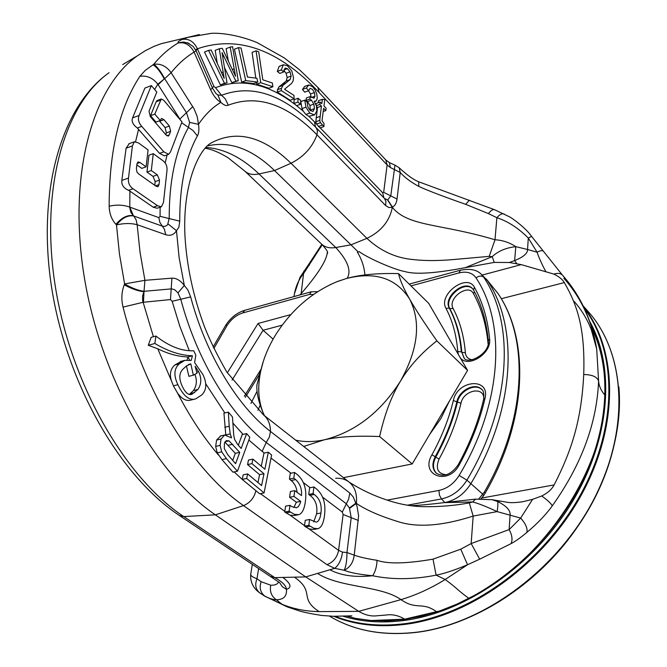 <?xml version="1.0" encoding="UTF-8"?>
<svg xmlns="http://www.w3.org/2000/svg" width="667" height="667" viewBox="0 0 667 667"><rect width="100%" height="100%" fill="white"/><g stroke="black" fill="none" stroke-linecap="round" stroke-linejoin="round"><path stroke-width="1" d="M189.595 359.98L187.969 356.937M208.129 145.765C230.207 140.887 252.343 149.15 274.554 170.552L290.995 163.24C262.84 135.918 235.968 129.306 210.372 143.405C198.458 150.792 182.333 184.926 184.992 236.535C186.802 266.425 193.272 296.431 204.419 326.547C209.68 340.02 217.167 355.203 226.855 372.103L263.448 414.874C268.034 418.576 270.377 424.095 270.485 431.449L349.816 493.055L353.243 496.948L356.995 506.086L358.613 515.799L354.227 555.152C353.31 562.423 349.967 567.459 344.205 570.268L334.717 568.342L305.719 576.905L215.366 514.832C156.453 475.096 100.692 377.922 84.234 276.797C67.65 175.621 92.213 87.685 137.194 55.945L145.439 50.625L154.002 46.373L161.055 43.739L173.42 40.795M364.907 274.937C364.224 266.842 361.714 259.255 357.387 252.184L358.262 252.034L350.984 244.847L274.554 170.552L258.996 173.929C241.746 157.437 224.045 148.624 205.903 147.474M358.262 252.034L359.154 251.676C369.885 259.205 395.223 269.868 404.844 271.544C415.107 274.696 435.276 273.395 465.341 267.65L494.247 262.406L509.321 262.498L514.624 260.597C523.37 257.087 527.68 253.385 527.555 249.491L515.808 246.657C506.045 247.732 498.174 251.067 492.204 256.67L489.203 256.37L452.985 259.588C438.094 260.872 424.971 260.88 413.615 259.613C396.106 258.162 380.54 251.075 366.917 238.361L350.984 244.847L335.759 247.515L258.996 173.929C252.96 175.163 248.257 174.237 244.889 171.169L228.264 157.921C219.701 152.56 212.006 149.341 205.186 148.274M385.601 205.536L388.853 207.512L392.354 207.362C389.545 221.186 381.057 231.524 366.917 238.361L290.995 163.24C303.618 156.945 312.281 147.465 316.992 134.809L385.601 205.536L385.935 201.492L384.459 198.424L387.602 200.008L392.354 207.362C408.229 226.78 440.37 223.395 495.006 239.77L489.203 256.37M387.602 200.008L390.737 196.04L394.989 165.141L389.411 162.623L385.784 159.93L317.892 87.427L299.308 69.593L284.175 57.846L257.145 42.621C237.677 34.559 219.276 32.733 211.239 33.35L187.952 37.335L182.416 39.37C178.831 40.887 177.455 42.021 178.289 42.763L178.414 42.846C185.042 41.929 190.27 45.014 194.105 52.109C185.76 57.145 178.097 64.007 171.111 72.695L164.666 78.698L186.477 112.681L189.62 122.378L188.361 127.639C175.504 150.675 169.126 180.907 169.218 218.342L167.567 224.854L165.191 226.363L162.79 226.305L133.692 215.975L130.94 212.556L129.79 207.862L129.898 191.146L153.218 207.212L157.087 208.246L161.431 206.787L163.482 202.46L166.95 170.844C167.434 166.383 165.991 162.931 162.623 160.472L153.252 153.652L151.309 170.56L157.329 174.862L159.513 180.082L159.013 184.609L158.012 186.743L156.053 186.201L138.636 173.92L136.927 172.028L136.401 168.601L136.943 164.024L137.952 161.906L139.995 162.481L146.106 166.85L148.082 149.9L138.511 142.938L134.375 141.754L132.408 145.906L128.498 178.072C127.947 182.716 129.456 186.285 133.025 188.761L157.579 205.753L161.431 206.787M316.575 106.503L317.525 107.479L315.791 121.761L316.483 123.995L320.027 127.906L323.945 126.563L324.004 123.52L322.003 120.685L323.612 108.346L325.813 110.597L326.138 108.237L323.945 105.978L324.821 99.733L322.394 99.308L321.769 103.735L320.16 102.076L319.818 104.444L321.436 106.103L319.71 120.394L320.46 122.728L323.945 126.563M298.116 98.257L294.155 99.683L293.93 103.51L296.582 105.694L300.534 104.277L300.75 100.459L298.116 98.257L297.891 102.093L300.534 104.277M295.548 104.836C267.884 83.558 241.212 77.847 215.524 87.71L213.94 86.46L197.407 48.774L195.556 49.717M322.394 99.308L318.501 100.692L318.201 102.776M320.16 102.076L316.258 103.468L316.066 104.802M304.727 100.175L300.792 101.584L302.009 108.596L303.235 111.156L305.87 114.441L308.921 116.366L314.682 114.832L316.842 110.855L316.408 105.861L314.14 101.267L316.258 100.9L317.225 98.491L316.917 94.564L315.283 90.287L312.648 86.727L308.821 84.942L306.386 88.002L308.579 90.745L310.097 88.369L312.406 89.345L314.424 92.555L314.941 96.215L313.965 98.241L310.38 96.523L309.813 99.049L311.439 100.225L313.849 104.11L314.457 108.654L312.99 111.431L310.08 110.447L307.929 107.087L307.045 101.926L304.727 100.175L305.953 107.195L309.771 113.065L314.465 114.924M304.727 86.41L302.459 89.428L304.652 92.163L308.579 90.745M308.513 90.77L310.514 93.964L311.064 97.199M310.38 96.523L306.453 97.924L305.886 100.459L307.52 101.626L309.93 105.503L310.422 110.747M208.571 50.4L204.461 52.018L220.385 84.867L227.013 82.841L222.011 52.585L235.926 81.157L238.252 80.724L232.591 46.707L230.165 47.082L235.568 76.305L222.261 48.299L219.276 48.758L224.187 78.398L211.164 50L208.571 50.4L224.496 83.325L227.013 82.841M224.554 67.767L231.849 82.7L238.252 80.724M230.165 47.082L226.105 48.674L228.272 60.53M219.276 48.758L215.191 50.358L217.25 63.173M238.478 47.632L234.434 49.208L241.671 82.133L253.743 83.617L257.77 82.108L256.92 78.264L247.44 77.047L241.062 48.032L238.478 47.632L245.723 80.615L257.77 82.108M256.47 82.6L256.703 84.192L268.909 88.219L272.911 86.743L272.361 83.008L262.781 79.798L258.688 51.768L256.086 50.834L260.722 82.7L272.911 86.743M256.086 50.834L252.076 52.376L255.82 78.122M280.04 66.066L279.089 66.425L277.322 71.419L279.781 73.412L283.742 71.936L285.051 68.109L287.394 68.626L290.028 71.819L291.12 76.038L290.12 79.606L282.991 85.368L281.499 88.244L281.282 90.587L294.064 98.833L293.98 95.389L284.534 89.261L291.671 83.342L293.147 80.824L293.53 77.722L291.796 70.944L287.377 65.716L283.325 64.774L281.291 69.935L283.742 71.936M283.817 70.368L286.085 73.287L287.169 77.505L286.168 81.066L279.014 86.827L277.514 89.703L277.297 92.038L290.103 100.258L294.064 98.833M293.93 103.51L297.891 102.093M305.886 100.459L309.813 99.049M302.459 89.428L306.386 88.002M583.725 374.537C592.129 374.637 597.082 376.797 598.591 381.015L596.698 349.016C591.846 320.018 580.465 295.431 562.556 275.254C560.597 273.245 557.712 272.861 553.885 274.095C559.021 276.622 562.506 279.448 564.34 282.591C577.672 305.861 585.184 328.856 583.725 374.537C581.424 420.694 571.511 450.85 554.144 484.909C551.767 489.395 547.632 493.08 541.746 495.973L532.616 499.325L520.652 518.084L509.129 529.598L471.16 543.555L460.78 549.174L433.016 559.154C406.328 563.732 387.677 564.115 377.047 560.313C367.309 558.829 359.705 557.112 354.227 555.152L346.965 552.534L342.479 552.109C341.554 559.438 338.961 564.849 334.717 568.342L326.947 564.657L243.513 505.603C193.814 471.294 144.997 393.855 123.036 307.095C121.144 299.333 121.552 291.896 124.254 284.801L124.612 283.909L119.476 254.185L116.475 224.921L115.916 224.337C111.606 219.568 109.355 213.515 109.171 206.186C109.163 150.925 119.393 107.637 139.87 76.338L145.231 70.385L153.693 64.332C160.605 63.315 166.408 66.1 171.111 72.695L194.13 108.946L197.207 116.558L198.499 124.337C205.011 114.674 212.465 107.354 220.877 102.368C223.912 105.203 226.38 106.136 228.281 105.178C257.279 94.147 286.852 104.019 316.992 134.809L317.467 130.665L316.083 127.597L384.292 198.257M189.62 122.378L198.499 124.337C199.266 129.573 198.891 133.425 197.374 135.91C185.459 157.662 179.59 186.076 179.756 221.161L178.856 227.28L176.472 230.715L168.176 224.012M124.254 284.801C131.557 288.803 138.144 291.112 143.997 291.729L144.922 280.332L124.612 283.909C131.833 288.169 138.369 290.637 144.214 291.304L171.686 288.853L174.687 289.77L177.997 292.838L184.325 285.484L179.156 257.854L176.472 230.715C173.895 234.817 170.318 236.151 165.741 234.717L137.144 224.704L140.045 252.309L144.922 280.332L171.919 278.156C176.288 277.981 180.423 280.423 184.325 285.484L187.869 289.987L190.654 296.907C205.92 354.419 237.41 406.186 270.485 431.449L269.376 437.027L266.241 442.446L346.023 503.56L349.441 507.946L351.209 517.784L346.965 552.534C346.965 560.33 346.04 566.241 344.205 570.268C349.758 572.611 359.238 574.437 372.645 575.746C375.354 571.677 376.822 566.533 377.047 560.313M592.013 328.414C601.292 348.057 605.578 370.277 604.869 395.072C601.067 390.679 598.974 385.993 598.591 381.015C596.882 423.186 581.449 464.791 552.301 505.819C546.073 514.54 537.602 523.395 526.888 532.399C520.644 537.644 515.358 541.387 511.047 543.638L479.69 559.179L471.16 543.555L473.17 516.083C441.821 526.113 416.533 527.88 397.315 521.394C379.64 515.924 365.983 509.922 356.353 503.385L349.616 508.362M289.962 505.328L285.584 506.17L284.734 512.039L290.095 515.182L294.155 515.533L298.524 514.716C302.018 513.807 304.294 509.438 305.361 501.584C307.095 488.861 303.919 479.465 295.823 473.403L294.597 472.486L293.788 478.222L295.631 479.598C300.017 483.558 301.976 488.886 301.501 495.581L294.764 490.62L293.947 496.423L300.709 501.359L300.117 503.535L298.441 506.561L296.515 507.72L291.829 506.67L289.962 505.328L289.136 511.205L294.239 514.265L298.524 514.716M264.074 492.896L259.646 493.788L242.229 479.406L246.673 478.472L264.074 492.896L271.627 455.036L268.317 452.193L264.882 469.268L252.901 459.121L251.976 463.623L263.982 473.745L261.606 485.559L247.624 473.912L246.673 478.472M309.596 519.493L305.253 520.302L304.46 526.113L309.013 528.898L313.457 529.481L317.8 528.698C321.244 527.839 323.478 523.47 324.487 515.599C326.105 502.993 322.986 493.747 315.124 487.86L313.94 486.968L313.056 493.605L314.249 494.489C319.776 498.608 322.011 504.777 320.944 513.006C320.227 518.492 318.668 521.544 316.275 522.144L309.596 519.493L308.821 525.313L313.707 528.256L317.8 528.698M304.46 526.113L308.821 525.313M123.036 307.095L143.055 302.293L170.485 299.575L172.144 301.301L179.882 326.455L189.295 350.717M181.808 361.139L174.762 365.024C170.527 368.859 169.401 374.104 171.386 380.749L173.395 385.826L177.255 392.596C181.716 399.066 186.376 401.526 191.229 399.967L195.698 398.866L201.676 395.006C206.703 390.153 207.103 383.308 202.86 374.454L194.589 362.565L195.848 355.236L193.713 350.767C181.808 351.326 169.21 346.423 155.911 336.043L154.861 343.48C168.026 351.342 180.557 355.428 192.446 355.761L191.162 360.447L184.784 360.355L179.223 363.849C173.97 368.634 173.528 375.579 177.889 384.684C183.492 396.156 189.428 400.884 195.698 398.866M220.744 435.893L216.592 440.037L215.674 446.398L217.225 452.86L221.969 459.613L232.958 472.186L237.46 471.236L249.833 437.31L246.64 433.575L241.171 448.482L237.41 444.122L234.526 439.245L233.717 435.059L232.458 416.933L228.356 412.123L229.198 426.255L230.232 433.892L231.566 437.869L224.646 435.009L221.044 439.019L220.143 445.398L221.694 451.867L226.438 458.646L237.46 471.236M228.356 412.123L223.937 413.165L225.78 434.834M246.64 433.575L242.246 434.567L238.319 445.181M247.624 473.912L243.18 474.837L242.229 479.398L252.059 487.51M252.901 459.121L248.491 460.072L247.557 464.566L259.58 474.654L257.987 482.541M268.317 452.193L263.949 453.135L261.289 466.225M294.764 490.62L290.412 491.487L289.586 497.274L296.356 502.201L293.889 507.579M294.597 472.486L290.262 473.378L289.445 479.106L292.688 481.866L294.922 484.959L296.406 488.452L297.14 492.371M313.94 486.968L309.63 487.819L308.738 494.447L309.93 495.331C315.474 499.433 317.7 505.594 316.625 513.807L313.69 521.944M308.738 494.447L313.056 493.605M284.734 512.039L289.136 511.205M296.356 502.201L300.709 501.359M289.586 497.274L293.947 496.423M291.287 480.473L295.631 479.598M289.445 479.106L293.788 478.222M155.911 336.043L151.159 337.369L148.257 345.298L157.771 348.774C168.267 353.944 178.347 356.67 188.019 356.937L187.085 359.855M148.257 345.298L154.861 343.48M188.019 356.937L192.446 355.761M190.82 363.882L193.347 375.188L197.007 373.203L195.139 366.241L198.616 371.702C201.742 378.214 201.501 384.142 197.891 389.478L191.821 394.347C188.569 395.398 185.459 392.855 182.475 386.718C178.681 378.798 178.956 372.836 183.3 368.834L186.543 365.875L190.82 363.882L188.461 364.499M186.452 365.958L188.894 376.33L193.347 375.188M194.856 374.37C197.249 380.265 196.773 385.676 193.438 390.595L189.27 394.43M193.438 390.595L197.891 389.478M224.771 427.272L229.198 426.255M239.736 452.368L235.584 463.682L227.722 454.677L224.262 448.449L224.462 442.963L226.288 440.654L228.998 440.837L239.736 452.368L235.309 453.335L232.708 460.38M224.896 442.046L235.309 453.335M129.265 143.63L126.088 148.216L121.836 180.415C121.377 184.834 123.612 188.136 128.556 190.312L129.898 191.146M151.342 85.576L144.872 88.094L132.583 117.909C131.249 121.252 132.833 124.621 137.352 128.006L159.538 153.368L164.365 155.845L168.651 154.319L170.544 151.809L181.991 121.911L163.74 100.283L161.281 98.974L154.802 114.107L160.255 120.494L161.522 118.409L163.965 119.701L169.351 126.021L170.635 131.357L169.268 134.884L168.342 136.11L165.925 134.842L150.325 116.658L149.024 111.247L156.795 92.038L151.342 85.576L139.136 115.441C137.685 119.026 138.553 122.67 141.746 126.363L163.832 151.826L168.651 154.319M139.87 76.338C146.857 75.271 152.835 77.889 157.821 84.184L180.674 120.352M109.171 206.186C116.667 204.536 123.537 204.844 129.79 207.12L133.383 215.691C127.522 214.699 121.694 217.575 115.916 224.337M159.305 120.852L165.099 127.589L166.366 132.916L165.716 134.592M161.281 98.974L157.028 100.592L156.145 101.759L150.525 115.716L155.986 122.086L160.255 120.494M136.843 164.882L141.771 168.384L146.106 166.85M153.252 153.652L148.933 155.203L146.973 172.086L153.001 176.371L155.186 181.574L154.769 185.293M146.973 172.086L151.309 170.56M150.525 115.716L154.802 114.107M154.619 89.47L157.821 84.184L164.666 78.698C160.639 71.202 156.978 66.408 153.693 64.332C161.222 55.236 169.46 48.074 178.414 42.846L187.369 42.763L189.295 43.572M152.935 64.791C156.428 66.742 160.205 71.444 164.274 78.881L158.137 84.676M189.153 43.497L187.369 42.763L193.172 46.448L196.065 50.767L194.105 52.109L210.58 89.62C213.357 95.706 216.783 99.95 220.877 102.368L217.867 94.972L221.544 95.298C250.017 84.542 279.24 93.055 309.196 120.827L316.083 127.597L309.196 120.827M189.253 43.547L183.617 42.004L178.289 42.763M504.219 214.032L504.085 213.974C502.051 213.248 499.65 214.499 496.882 217.717L488.461 213.615L465.674 204.327C443.513 196.565 427.914 190.604 418.859 186.452C410.772 182.024 404.552 177.364 400.208 172.495L390.345 167.517L387.118 164.974L319.084 92.513C278.723 49.55 238.169 34.967 197.407 48.774C193.914 41.612 188.919 38.478 182.416 39.37M303.852 271.127L301.034 294.622M347.157 278.331C351.592 270.927 347.79 260.655 335.759 247.515C329.848 248.474 325.179 247.374 321.736 244.23L244.889 171.169M299.675 294.997L300.925 293.897C317.434 274.796 326.213 261.139 327.264 252.926L327.405 252.026M309.38 263.357L300.008 277.322L294.439 293.73L294.005 296.582L294.439 293.73C295.923 285.885 299.066 279.014 303.869 273.137L322.236 244.722M371.085 620.527L387.552 620.902L404.619 619.435L422.103 616.1L439.811 610.905L404.644 619.184L371.085 620.527L355.728 618.426L347.057 616.141M259.805 592.963L265.191 596.39C270.302 598.799 274.029 599.925 276.388 599.791C283.683 599.608 287.035 596.131 286.435 589.361C286.168 585.659 282.283 581.749 274.771 577.622L305.719 576.905L358.738 611.356L319.159 611.622C305.703 611.389 293.338 608.938 282.066 604.294L287.494 606.97L299.175 610.872C303.844 612.314 311.347 613.84 321.661 615.441L333.358 616.283L351.868 615.841M404.644 619.184C398.558 615.441 392.304 614.065 385.901 615.049L377.572 615.716C371.344 616.6 365.066 615.141 358.738 611.356L400.984 599.625C415.925 595.172 430.657 588.461 445.197 579.49L436.118 575.146C413.34 579.615 392.179 579.815 372.645 575.746C355.027 577.58 340.779 575.579 329.915 569.76M479.69 559.179L467.525 564.749C454.385 570.26 443.914 573.728 436.118 575.146L433.016 559.154M604.869 395.072C604.919 470.785 540.078 564.249 468.668 598.249L457.162 604.044C509.563 580.623 558.154 532.608 583.908 478.231C609.53 423.77 611.189 366.725 591.512 326.788M439.811 610.905L457.162 604.044M574.162 301.426C581.407 309.596 587.11 318.993 591.279 329.623L596.698 349.016C592.021 321.119 581.065 297.54 563.84 278.272M532.616 499.325L523.228 501.642C515.424 502.876 509.405 502.968 505.169 501.918L492.096 499.7L475.638 499.124L444.222 502.626C431.09 504.26 419.943 505.286 410.78 505.703M526.888 532.399C527.722 528.422 525.638 523.645 520.652 518.084L497.132 511.614C486.768 506.728 478.614 503.51 472.678 501.959L469.285 502.893C455.019 505.569 439.995 506.837 424.204 506.695L420.277 506.561M475.638 499.124L472.678 501.959L444.222 502.626M492.096 499.7L497.615 501.526L500.433 501.125M469.293 502.893L473.17 516.083L497.132 511.614C497.932 506.687 498.091 503.327 497.615 501.526C506.645 505.97 510.789 510.639 510.063 515.533L509.129 529.598C512.139 535.051 512.773 539.728 511.047 543.638M552.301 505.819C551.125 503.518 547.607 500.233 541.746 495.973M259.696 592.888L259.696 592.888C255.594 589.286 254.694 584.575 256.987 578.748L261.114 581.691L270.76 585.226C275.079 585.326 277.68 584.209 278.564 581.857M250.784 573.878L250.7 574.445C250.792 575.838 252.893 577.272 256.987 578.756L258.629 568.534M509.321 262.498L521.26 264.632L553.885 274.095M494.247 262.406L492.204 256.67L465.341 267.65M494.581 209.721L509.154 216.65C511.022 217.284 525.938 227.922 531.549 236.351L528.297 238.036C518.301 228.039 507.837 221.269 496.882 217.717L495.006 239.77C502.509 240.178 509.446 242.471 515.808 246.657L514.624 260.597L516.942 263.865M387.802 199.983L392.404 206.987C394.831 206.036 396.381 203.402 397.04 199.058L400.208 172.495L399.208 167.767C406.987 175.037 413.457 179.706 418.626 181.774L418.859 186.452M545.814 271.586C541.721 263.94 538.819 257.479 537.093 252.209L528.297 238.036L527.555 249.491L537.093 252.209C540.362 250.567 542.454 250.233 543.388 251.192L531.549 236.351M449.358 401.142L440.987 418.376L429.606 434.525M250.9 403.46L257.078 391.204M379.039 470.552L357.962 474.754M273.103 339.136L263.09 330.273L258.071 323.487L290.804 314.599M444.856 502.543L441.537 498.924C452.009 496.632 460.472 490.378 466.917 480.148C511.264 406.153 515.166 323.67 483.633 277.063L481.224 274.204C476.747 269.668 469.785 268.351 460.347 270.252L460.505 270.21M481.224 274.204L487.352 280.457C518.976 327.13 515.199 409.605 470.952 483.525C464.457 493.847 455.92 500.158 445.331 502.459L445.364 502.484M478.806 498.908L484.309 492.096L485.084 493.272L483.458 495.823M484.309 492.096C525.996 420.702 529.356 341.412 499.199 295.314L498.441 294.147M387.21 500.108L438.919 490.428C447.265 488.577 454.002 483.575 459.146 475.429C502.343 403.51 506.461 323.303 476.005 277.831C478.956 275.805 481.499 275.546 483.633 277.063L487.352 280.457L498.174 293.738L486.326 279.064M459.146 475.429L466.917 480.148L482.908 494.305L483.4 495.906L480.924 498.858M257.946 410.263L260.23 405.094M412.206 463.932L379.623 436.552C384.559 414.399 391.487 395.948 400.433 381.199C409.288 366.341 421.436 352.893 436.877 340.862C424.429 323.136 415.316 309.146 409.53 298.899C403.627 288.511 399.967 280.073 398.532 273.595L428.723 303.377L467.567 370.377L412.206 463.932L343.447 477.655M467.567 370.377L436.877 340.862M303.71 446.473L324.195 439.836C338.344 436.693 356.82 435.593 379.623 436.552M263.382 361.197L256.887 385.092C256.495 392.83 258.638 402.193 263.307 413.181L264.349 415.583M398.532 273.595C377.063 273.078 359.613 274.746 346.19 278.589L337.344 281.524L329.756 284.876M295.648 440.145C304.385 442.129 313.899 442.029 324.195 439.836C354.969 432.058 380.382 412.514 400.433 381.199C418.251 349.25 421.286 321.819 409.53 298.899C395.973 278.031 374.862 271.261 346.19 278.589L336.96 281.707C312.098 292.113 291.771 309.63 275.971 334.284C269.076 345.431 264.19 356.837 261.314 368.501C257.329 385.218 257.987 400.117 263.307 413.181L264.432 415.649M137.144 224.704L136.11 219.76L133.692 215.975C127.856 214.991 122.111 217.976 116.475 224.921C124.029 223.162 130.915 223.095 137.144 224.704M177.997 292.838L180.774 299.233C197.082 360.68 230.89 415.841 266.241 442.446L262.139 451.359L264.365 453.043M342.479 552.109L338.594 550.35L309.013 528.898M153.418 336.743L142.663 300.7L142.571 295.981L143.997 291.729L143.447 302.259M259.58 474.654L263.982 473.745M247.557 464.566L251.976 463.623M323.161 111.531L325.813 110.597M316.35 105.678L319.818 104.444M317.525 107.479L321.436 106.103M220.385 84.867L224.496 83.325M231.849 82.7L235.926 81.157M241.671 82.133L245.723 80.615M256.703 84.192L260.722 82.7M277.297 92.038L281.282 90.587M277.322 71.419L281.291 69.935M385.768 159.913L387.118 164.974L383.675 192.329L382.641 192.721L383.884 197.824M383.675 192.329L397.04 199.058M382.641 192.721L320.193 127.847M316.483 123.995L314.432 121.861L315.524 127.03M316.533 124.087L320.46 122.728M315.791 121.761L319.71 120.394M314.432 121.861L308.921 116.366M303.235 111.156L296.623 105.678M215.524 87.71L221.544 95.298L225.271 98.824L228.281 105.178M305.87 114.441L309.771 113.065M302.009 108.596L305.953 107.195M310.539 110.038L314.457 108.654M309.93 105.503L313.849 104.11M307.52 101.626L311.439 100.225M311.406 97.482L314.941 96.215M310.514 93.964L314.424 92.555M349.441 507.946L355.97 503.093L356.353 503.385C357.287 493.955 354.861 486.852 349.066 482.066L349.066 482.066C345.331 479.214 340.862 477.956 335.651 478.272M255.895 490.679C254.127 497.957 250 502.935 243.513 505.603L215.366 514.832L183.733 516.566L179.356 515.458C120.135 476.271 67.017 384.417 51.776 288.469C36.643 192.671 60.739 106.828 109.071 72.711C64.315 104.194 39.645 189.595 55.436 287.177C71.111 384.709 125.538 478.214 183.733 516.566L274.771 577.622L270.402 576.413M304.527 525.646L290.095 515.182M284.842 511.372L260.388 493.638M326.947 564.657C333.308 562.198 337.194 557.437 338.594 550.35L343.113 514.482L342.304 512.064L348.616 499.183L349.816 493.055M271.019 458.087L291.012 473.22M303.318 482.541L310.155 487.719M322.57 497.115L342.304 512.064M205.703 383.708L224.829 412.956M232.816 423.02L243.063 434.384M248.833 440.062L262.139 451.359M218.451 455.019C203.402 437.277 189.67 416.466 177.255 392.596M242.229 479.406L234.167 471.928M305.669 526.98L310.038 526.18M316.625 513.807L320.944 513.006M309.93 495.331L314.249 494.489M285.985 512.931L290.387 512.098M171.386 380.749L157.771 348.774M173.395 385.826L177.889 384.684M174.762 365.024L179.223 363.849M196.682 372.203L198.616 371.702M190.237 393.622L194.706 392.504M221.969 459.613L226.438 458.646M217.225 452.86L221.694 451.867M215.674 446.398L220.143 445.398M216.592 440.037L221.044 439.019M220.644 435.91L224.746 434.976M226.055 434.842L230.232 433.892M225.113 441.712L228.998 440.837M228.306 445.264L232.741 444.28M199.375 34.567L161.055 43.739M135.601 141.579L138.569 129.273M160.13 207.229L160.072 216.325L158.854 217.634L130.207 207.27M167.117 154.861L165.158 162.973M128.556 190.312L133.025 188.761M153.218 207.212L157.579 205.753M121.836 180.415L128.498 178.072M126.088 148.216L132.408 145.906M137.018 163.54L139.995 162.481M155.511 185.81L159.013 184.609M155.186 181.574L159.513 180.082M153.001 176.371L157.329 174.862M137.352 128.006L141.746 126.363M159.538 153.368L163.832 151.826M132.583 117.909L139.136 115.441M166.867 135.76L169.268 134.884M166.366 132.916L170.635 131.357M165.099 127.589L169.351 126.021M159.705 121.286L163.965 119.701M156.145 101.759L160.397 100.133M197.64 49.3L195.881 50.367M213.94 86.46L212.248 87.627M319.084 92.513L317.892 87.427M122.703 64.582L137.194 55.945M321.686 244.189L321.736 244.23C329.815 253.01 326.905 252.568 327.647 253.335L327.272 252.926M321.477 244.897L309.213 263.59L309.096 265.558M317.542 573.42C340.037 588.011 380.957 585.401 400.984 599.625C416.533 610.563 422.094 601.217 436.552 611.747M319.159 611.622C298.349 598.157 315.583 591.896 294.439 577.172M468.668 598.249C454.094 587.335 460.58 591.045 445.197 579.49L467.525 564.749L460.78 549.174M343.288 616.291C361.989 621.986 382.466 623.362 404.727 620.402C466.108 612.139 533.883 565.232 572.169 502.084C610.463 438.886 615.491 367.217 589.67 321.302M321.819 244.314L320.86 247.149M584.3 308.287C617.192 351.709 618.142 426.38 580.548 494.631C543.038 562.856 470.952 614.949 405.769 623.553C379.556 626.947 355.928 624.504 334.876 616.241M583.467 306.537C617.517 349.466 619.51 424.537 582.091 493.597C544.764 562.623 471.994 615.574 406.195 624.229C379.306 627.689 355.152 625.046 333.725 616.3M329.473 616.116C354.06 630.857 383.375 636.193 417.4 632.124C484.35 623.612 558.146 568.976 594.28 498.532C630.548 428.047 625.279 352.618 588.077 311.439C625.421 352.81 630.657 428.314 594.447 498.716C558.371 569.093 484.701 623.67 417.7 632.208C383.6 636.293 354.185 630.924 329.473 616.116M417.892 632.099C469.026 625.304 524.887 592.638 564.182 544.697C603.36 496.648 623.387 436.585 618.868 386.827M469.376 200.225L465.674 204.327M418.626 181.774L494.464 209.671C492.788 209.196 490.787 210.514 488.461 213.615M501.292 298.716L564.34 282.591M481.699 498.032L554.144 484.909M270.76 585.226C269.526 591.471 271.402 596.323 276.388 599.791L282.066 604.294L265.191 596.39C260.472 592.871 259.121 587.969 261.114 581.691M282.858 577.439C290.904 583.583 292.096 587.56 286.435 589.361L282.316 586.66L279.615 582.633M482.158 275.062L521.26 264.632M390.345 167.517L389.411 162.623M476.005 277.831C472.328 272.711 466.65 271.069 458.971 272.92L410.972 285.876M245.289 397.332L259.33 374.671M431.924 454.811C441.821 436.835 448.958 418.734 453.343 400.508C457.504 379.648 490.487 377.172 484.976 398.499C479.848 420.694 471.294 442.788 459.296 464.774C448.199 486.201 419.651 475.246 431.924 454.811L435.226 456.695C445.248 438.461 452.476 420.093 456.903 401.601C459.129 390.328 474.929 382.291 481.466 389.22C483.408 390.12 484.142 393.413 483.675 399.108L483.658 399.174M458.354 354.485L457.754 351.484C456.478 335.226 452.551 320.852 445.981 308.354C437.76 294.514 467.208 272.72 474.479 287.394C482.716 302.251 487.769 319.476 489.611 339.078C491.704 353.385 468.392 368.326 460.372 357.962M232.066 380.09L263.09 330.273L282.166 325.163M244.33 396.206L261.114 369.134M407.379 505.194L441.537 498.924L439.461 495.231L438.919 490.428M458.971 272.92L460.347 270.252L409.188 284.109M313.473 294.489L309.505 294.405L311.322 291.754M309.505 294.405L242.746 312.94C236.593 314.857 231.399 319.001 227.164 325.354L213.882 348.449M227.297 372.803L258.071 323.487M499.199 295.314L497.274 292.505M242.746 312.94L244.664 310.322M227.164 325.354L225.771 325.163M453.343 400.508L457.437 402.093C459.638 391.012 475.037 382.941 481.724 389.478M484.976 398.499L483.675 399.108C478.606 421.035 470.143 442.88 458.279 464.632C451.284 474.545 443.997 477.439 436.41 473.312C432.224 469.118 431.824 463.582 435.226 456.695L435.768 457.17C445.789 438.936 453.018 420.577 457.437 402.093L460.997 403.176C463.432 390.395 483.45 385.935 483.842 398.241M459.296 464.774L458.279 464.632M436.66 473.52C432.75 469.285 432.458 463.84 435.768 457.17L439.069 459.046C449.224 440.562 456.528 421.936 460.997 403.176M446.123 474.771C437.694 473.662 435.343 468.417 439.069 459.046M457.754 351.484L461.306 351.868C459.988 335.384 455.978 320.81 449.291 308.146C442.755 297.399 464.357 279.131 472.494 288.578L473.403 289.711M445.981 308.354L449.291 308.146L449.8 308.654C443.363 298.099 464.324 279.948 472.745 288.853M474.479 287.394L473.487 289.912C481.524 304.427 486.451 321.302 488.269 340.554C490.679 353.485 467.334 365.366 463.957 357.829L461.831 352.376C460.505 335.893 456.495 321.319 449.8 308.654L453.101 308.446C447.173 298.558 468.259 283.008 473.42 293.522C481.416 308.037 486.31 324.829 488.094 343.922M489.611 339.078L488.269 340.554M464.19 358.046L461.831 352.376L465.374 352.76C464.007 336.051 459.913 321.277 453.101 308.446M472.319 359.738C468.192 359.205 465.874 356.878 465.374 352.76M473.42 293.522L474.537 291.863M212.465 88.136L216.025 93.588L217.867 94.972M196.081 50.792L212.456 88.102L210.58 89.62M192.78 106.637L180.14 118.759M197.374 135.91L193.021 130.532L181.657 122.77M179.756 221.161L160.072 216.325M165.741 234.717L164.432 229.256L159.88 222.445L158.854 217.634M171.919 278.156L170.485 299.575M190.654 296.907L172.144 301.301M358.421 520.485L343.113 514.482M318.334 126.497L322.244 125.146M316.05 117.851L319.968 116.483M221.602 72.578L223.028 72.036M232.608 69.501L234.15 68.909M222.77 56.845L223.862 56.42M277.514 89.703L281.499 88.244M279.014 86.827L282.991 85.368M282.049 84.434L286.018 82.975M286.168 81.066L290.12 79.606M287.169 77.505L291.12 76.038M286.085 73.287L290.028 71.819M283.892 69.935L287.394 68.626M279.089 66.425L283.041 64.932M308.321 85.101L304.402 86.527M315.499 101.334L314.457 101.709M349.066 482.066L263.448 414.874M296.515 507.72L296.081 507.804M184.784 360.355L180.332 361.531M224.646 435.009L220.202 436.018M128.789 143.805L134.375 141.754M327.264 252.935L327.38 251.943M583.125 305.845L588.077 311.439M521.302 501.984L523.228 501.642M349.124 482.108C361.18 489.82 374.179 495.914 388.127 500.417C400.408 504.46 412.431 506.545 424.204 506.695L420.41 506.57M263.874 595.673L286.835 606.72M252.326 564.315L250.7 574.445C250.208 582.016 253.193 588.152 259.646 592.846M179.356 515.458L279.715 582.716M399.208 167.767L394.989 165.141M562.556 275.254L543.388 251.192M317.692 291.654L311.13 291.812L244.472 310.38C236.918 312.773 230.69 317.684 225.805 325.112L213.157 346.932M485.117 493.213C526.48 422.286 530.173 342.921 499.425 295.639M472.494 288.578L473.487 289.912M261.314 368.501L259.48 374.104M283.325 64.774L279.373 66.266"/></g></svg>
